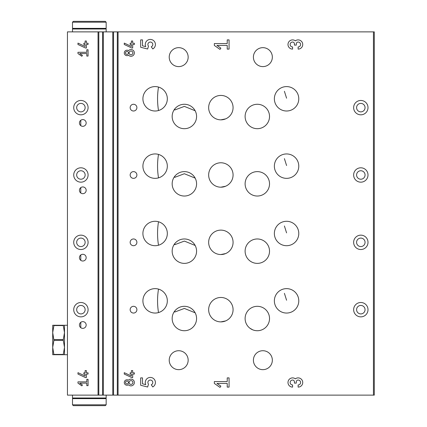 <?xml version="1.0" encoding="UTF-8"?>
<svg xmlns="http://www.w3.org/2000/svg" width="427" height="427" viewBox="0 0 427 427"><rect width="100%" height="100%" fill="white"/><g stroke="black" fill="none" stroke-linecap="round" stroke-linejoin="round"><path stroke-width="0.64" d="M102.576 395.124L374.292 395.124L374.292 31.876L67.439 31.876L67.439 395.124L102.576 395.124L102.576 31.876M128.516 384.775A3.368 3.368 0 0 0 133.347 384.914A3.368 3.368 0 0 0 133.347 380.083A3.368 3.368 0 0 0 128.516 380.222A2.738 2.738 0 0 0 124.946 384.3A2.738 2.738 0 0 0 128.516 384.775M298.126 387.108A4.612 4.612 0 0 0 302.497 381.044A4.612 4.612 0 0 0 295.361 378.813A4.612 4.612 0 0 0 288.225 381.044A4.612 4.612 0 0 0 292.596 387.108L292.596 384.957A2.461 2.461 0 0 1 290.136 382.501A2.461 2.461 0 0 1 292.596 380.041A1.841 1.841 0 0 1 294.438 381.887L294.438 383.115L296.285 383.115L296.285 381.887A1.841 1.841 0 0 1 298.126 380.041A2.461 2.461 0 0 1 300.587 382.501A2.461 2.461 0 0 1 298.126 384.957L298.126 387.108M152.781 386.942A5.071 5.071 0 0 0 154.841 380.163A5.071 5.071 0 0 0 148.105 377.948A5.071 5.071 0 0 0 145.746 384.636L142.506 383.825L142.506 377.89L140.664 377.89L140.664 385.266L147.641 387.006L148.5 384.124A2.461 2.461 0 0 1 148.938 380.484A2.461 2.461 0 0 1 152.503 381.327A2.461 2.461 0 0 1 151.265 384.78L152.781 386.942M128.516 55.195A3.368 3.368 0 0 0 133.347 55.334A3.368 3.368 0 0 0 133.347 50.503A3.368 3.368 0 0 0 128.516 50.642A2.738 2.738 0 0 0 124.946 54.72A2.738 2.738 0 0 0 128.516 55.195M298.126 49.11A4.612 4.612 0 0 0 302.497 43.042A4.612 4.612 0 0 0 295.361 40.816A4.612 4.612 0 0 0 288.225 43.042A4.612 4.612 0 0 0 292.596 49.11L292.596 46.959A2.461 2.461 0 0 1 290.136 44.499A2.461 2.461 0 0 1 292.596 42.043A1.841 1.841 0 0 1 294.438 43.885L294.438 45.113L296.285 45.113L296.285 43.885A1.841 1.841 0 0 1 298.126 42.043A2.461 2.461 0 0 1 300.587 44.499A2.461 2.461 0 0 1 298.126 46.959L298.126 49.11M152.781 48.945A5.071 5.071 0 0 0 154.841 42.161A5.071 5.071 0 0 0 148.105 39.951A5.071 5.071 0 0 0 145.746 46.634L142.506 45.828L142.506 39.892L140.664 39.892L140.664 47.264L147.641 49.009L148.5 46.127A2.461 2.461 0 0 1 148.938 42.486A2.461 2.461 0 0 1 152.503 43.33A2.461 2.461 0 0 1 151.265 46.778L152.781 48.945M262.872 369.659A9.469 9.469 0 0 1 254.673 355.456A9.469 9.469 0 0 1 271.076 355.456A9.469 9.469 0 0 1 262.872 369.659M262.872 66.601A9.469 9.469 0 0 1 254.673 52.393A9.469 9.469 0 0 1 271.076 52.393A9.469 9.469 0 0 1 262.872 66.601M178.689 369.659A9.469 9.469 0 0 1 170.49 355.456A9.469 9.469 0 0 1 186.893 355.456A9.469 9.469 0 0 1 178.689 369.659M178.689 66.601A9.469 9.469 0 0 1 170.49 52.393A9.469 9.469 0 0 1 186.893 52.393A9.469 9.469 0 0 1 178.689 66.601M155.118 245.701A12.207 12.207 0 0 1 144.545 227.388A12.207 12.207 0 0 1 165.692 227.388A12.207 12.207 0 0 1 155.118 245.701M155.118 178.353A12.207 12.207 0 0 1 144.545 160.045A12.207 12.207 0 0 1 165.692 160.045A12.207 12.207 0 0 1 155.118 178.353M155.118 111.004A12.207 12.207 0 0 1 144.545 92.696A12.207 12.207 0 0 1 165.692 92.696A12.207 12.207 0 0 1 155.118 111.004M155.118 313.05A12.207 12.207 0 0 1 144.545 294.737A12.207 12.207 0 0 1 165.692 294.737A12.207 12.207 0 0 1 155.118 313.05M286.57 245.701A12.207 12.207 0 0 1 276.002 227.388A12.207 12.207 0 0 1 297.144 227.388A12.207 12.207 0 0 1 286.57 245.701M286.57 178.353A12.207 12.207 0 0 1 276.002 160.045A12.207 12.207 0 0 1 297.144 160.045A12.207 12.207 0 0 1 286.57 178.353M286.57 111.004A12.207 12.207 0 0 1 276.002 92.696A12.207 12.207 0 0 1 297.144 92.696A12.207 12.207 0 0 1 286.57 111.004M286.57 313.05A12.207 12.207 0 0 1 276.002 294.737A12.207 12.207 0 0 1 297.144 294.737A12.207 12.207 0 0 1 286.57 313.05M257.316 263.379A12.207 12.207 0 0 1 246.747 245.071A12.207 12.207 0 0 1 267.889 245.071A12.207 12.207 0 0 1 257.316 263.379M257.316 196.03A12.207 12.207 0 0 1 246.747 177.723A12.207 12.207 0 0 1 267.889 177.723A12.207 12.207 0 0 1 257.316 196.03M257.316 128.687A12.207 12.207 0 0 1 246.747 110.374A12.207 12.207 0 0 1 267.889 110.374A12.207 12.207 0 0 1 257.316 128.687M257.316 330.728A12.207 12.207 0 0 1 246.747 312.415A12.207 12.207 0 0 1 267.889 312.415A12.207 12.207 0 0 1 257.316 330.728M220.866 254.54A12.207 12.207 0 0 1 210.292 236.227A12.207 12.207 0 0 1 231.439 236.227A12.207 12.207 0 0 1 220.866 254.54L225.627 253.574M220.866 187.191A12.207 12.207 0 0 1 210.292 168.884A12.207 12.207 0 0 1 231.439 168.884A12.207 12.207 0 0 1 220.866 187.191L225.627 186.225M220.866 119.843A12.207 12.207 0 0 1 210.292 101.535A12.207 12.207 0 0 1 231.439 101.535A12.207 12.207 0 0 1 220.866 119.843L225.627 118.877M220.866 321.889A12.207 12.207 0 0 1 210.292 303.576A12.207 12.207 0 0 1 231.439 303.576A12.207 12.207 0 0 1 220.866 321.889L225.627 320.923M184.373 263.379A12.207 12.207 0 0 1 173.8 245.071A12.207 12.207 0 0 1 194.942 245.071A12.207 12.207 0 0 1 184.373 263.379M184.373 196.03A12.207 12.207 0 0 1 173.8 177.723A12.207 12.207 0 0 1 194.942 177.723A12.207 12.207 0 0 1 184.373 196.03M184.373 128.687A12.207 12.207 0 0 1 173.8 110.374A12.207 12.207 0 0 1 194.942 110.374A12.207 12.207 0 0 1 184.373 128.687M184.373 330.728A12.207 12.207 0 0 1 173.8 312.415A12.207 12.207 0 0 1 194.942 312.415A12.207 12.207 0 0 1 184.373 330.728M133.523 245.701A3.368 3.368 0 0 1 130.609 240.652A3.368 3.368 0 0 1 136.443 240.652A3.368 3.368 0 0 1 133.523 245.701M133.523 178.353A3.368 3.368 0 0 1 130.609 173.303A3.368 3.368 0 0 1 136.443 173.303A3.368 3.368 0 0 1 133.523 178.353M133.523 111.004A3.368 3.368 0 0 1 130.609 105.955A3.368 3.368 0 0 1 136.443 105.955A3.368 3.368 0 0 1 133.523 111.004M133.523 313.05A3.368 3.368 0 0 1 130.609 307.995A3.368 3.368 0 0 1 136.443 307.995A3.368 3.368 0 0 1 133.523 313.05M360.82 316.861A7.184 7.184 0 0 1 354.602 306.09A7.184 7.184 0 0 1 367.044 306.09A7.184 7.184 0 0 1 360.82 316.861M360.82 249.517A7.184 7.184 0 0 1 354.602 238.741A7.184 7.184 0 0 1 367.044 238.741A7.184 7.184 0 0 1 360.82 249.517M360.82 182.169A7.184 7.184 0 0 1 354.602 171.392A7.184 7.184 0 0 1 367.044 171.392A7.184 7.184 0 0 1 360.82 182.169M360.82 114.82A7.184 7.184 0 0 1 354.602 104.049A7.184 7.184 0 0 1 367.044 104.049A7.184 7.184 0 0 1 360.82 114.82M227.228 39.892L229.075 39.892L229.075 49.11L227.228 49.11L227.228 45.422L216.959 45.422L220.871 48.16L220.001 49.399L214.327 45.422L214.327 43.581L227.228 43.581L227.228 39.892M132.685 43.239L134.366 43.239L134.366 44.499L132.685 44.499L132.685 47.995L131.772 47.995L124.262 44.493L124.262 43.1L131.42 46.436L131.42 44.499L130.16 44.499L130.16 43.239L131.42 43.239L131.42 41.008L132.685 41.008L132.685 43.239M227.228 377.89L229.075 377.89L229.075 387.108L227.228 387.108L227.228 383.419L216.959 383.419L220.871 386.157L220.001 387.396L214.327 383.419L214.327 381.578L227.228 381.578L227.228 377.89M132.685 372.819L134.366 372.819L134.366 374.079L132.685 374.079L132.685 377.575L131.772 377.575L124.262 374.073L124.262 372.68L131.42 376.016L131.42 374.079L130.16 374.079L130.16 372.819L131.42 372.819L131.42 370.588L132.685 370.588L132.685 372.819M80.911 249.517A7.184 7.184 0 0 1 74.688 238.741A7.184 7.184 0 0 1 87.129 238.741A7.184 7.184 0 0 1 80.911 249.517M80.911 182.169A7.184 7.184 0 0 1 74.688 171.392A7.184 7.184 0 0 1 87.129 171.392A7.184 7.184 0 0 1 80.911 182.169M80.911 114.82A7.184 7.184 0 0 1 74.688 104.049A7.184 7.184 0 0 1 87.129 104.049A7.184 7.184 0 0 1 80.911 114.82M80.911 316.861A7.184 7.184 0 0 1 74.688 306.09A7.184 7.184 0 0 1 87.129 306.09A7.184 7.184 0 0 1 80.911 316.861M82.806 261.02A3.368 3.368 0 0 1 79.886 255.97A3.368 3.368 0 0 1 85.72 255.97A3.368 3.368 0 0 1 82.806 261.02M82.806 193.677A3.368 3.368 0 0 1 79.886 188.622A3.368 3.368 0 0 1 85.72 188.622A3.368 3.368 0 0 1 82.806 193.677M82.806 126.328A3.368 3.368 0 0 1 79.886 121.279A3.368 3.368 0 0 1 85.72 121.279A3.368 3.368 0 0 1 82.806 126.328M82.806 328.368A3.368 3.368 0 0 1 79.886 323.319A3.368 3.368 0 0 1 85.72 323.319A3.368 3.368 0 0 1 82.806 328.368M86.804 49.762L88.063 49.762L88.063 56.076L86.804 56.076L86.804 53.551L79.769 53.551L82.448 55.425L81.851 56.273L77.965 53.551L77.965 52.286L86.804 52.286L86.804 49.762M86.382 43.239L88.063 43.239L88.063 44.499L86.382 44.499L86.382 47.995L85.469 47.995L77.965 44.493L77.965 43.1L85.117 46.436L85.117 44.499L83.857 44.499L83.857 43.239L85.117 43.239L85.117 41.008L86.382 41.008L86.382 43.239M86.804 379.341L88.063 379.341L88.063 385.656L86.804 385.656L86.804 383.131L79.769 383.131L82.448 385.005L81.851 385.853L77.965 383.131L77.965 381.866L86.804 381.866L86.804 379.341M86.382 372.819L88.063 372.819L88.063 374.079L86.382 374.079L86.382 377.575L85.469 377.575L77.965 374.073L77.965 372.68L85.117 376.016L85.117 374.079L83.857 374.079L83.857 372.819L85.117 372.819L85.117 370.588L86.382 370.588L86.382 372.819M80.778 120.27L80.778 125.65M80.778 187.618L80.778 192.993M249.907 328.219L252.704 329.82M195.134 312.794L184.373 308.433L174.776 312.025L174.776 310.979M195.134 178.102L184.373 173.736L174.776 177.328L174.776 176.282M195.134 245.45L184.373 241.084L174.776 244.676L174.776 243.63M195.134 110.753L184.373 106.387L174.776 109.979L174.776 108.933M80.778 322.316L80.778 327.69A3.368 3.368 0 0 1 80.778 322.316M80.778 254.967L80.778 260.342M158.502 154.419C157.243 162.137 157.243 169.957 158.502 177.872M158.502 289.111C157.243 296.829 157.243 304.648 158.502 312.569M158.502 87.071C157.243 94.789 157.243 102.608 158.502 110.529A12.207 12.207 0 0 0 158.502 87.071M158.502 221.768C157.243 229.486 157.243 237.305 158.502 245.221M286.581 165.553L284.409 158.636M286.581 98.205L284.409 91.293M286.581 300.245L284.409 293.333M286.581 232.896L284.409 225.984M80.911 313.914A4.238 4.238 0 0 1 77.239 307.563A4.238 4.238 0 0 1 84.578 307.563A4.238 4.238 0 0 1 80.911 313.914M360.82 111.874A4.238 4.238 0 0 1 357.153 105.522A4.238 4.238 0 0 1 364.493 105.522A4.238 4.238 0 0 1 360.82 111.874M360.82 179.223A4.238 4.238 0 0 1 357.153 172.866A4.238 4.238 0 0 1 364.493 172.866A4.238 4.238 0 0 1 360.82 179.223M360.82 246.571A4.238 4.238 0 0 1 357.153 240.214A4.238 4.238 0 0 1 364.493 240.214A4.238 4.238 0 0 1 360.82 246.571M360.82 313.914A4.238 4.238 0 0 1 357.153 307.563A4.238 4.238 0 0 1 364.493 307.563A4.238 4.238 0 0 1 360.82 313.914M80.911 111.874A4.238 4.238 0 0 1 77.239 105.522A4.238 4.238 0 0 1 84.578 105.522A4.238 4.238 0 0 1 80.911 111.874M80.911 179.223A4.238 4.238 0 0 1 77.239 172.866A4.238 4.238 0 0 1 84.578 172.866A4.238 4.238 0 0 1 80.911 179.223M80.911 246.571A4.238 4.238 0 0 1 77.239 240.214A4.238 4.238 0 0 1 84.578 240.214A4.238 4.238 0 0 1 80.911 246.571M125.527 52.921A1.473 1.473 0 0 0 127 54.394A1.473 1.473 0 0 0 128.474 52.921A1.473 1.473 0 0 0 127 51.448A1.473 1.473 0 0 0 125.527 52.921M129.103 52.921A1.895 1.895 0 0 0 130.998 54.811A1.895 1.895 0 0 0 132.893 52.921A1.895 1.895 0 0 0 130.998 51.026A1.895 1.895 0 0 0 129.103 52.921M125.527 382.501A1.473 1.473 0 0 0 127 383.974A1.473 1.473 0 0 0 128.474 382.501A1.473 1.473 0 0 0 127 381.028A1.473 1.473 0 0 0 125.527 382.501M129.103 382.501A1.895 1.895 0 0 0 130.998 384.396A1.895 1.895 0 0 0 132.893 382.501A1.895 1.895 0 0 0 130.998 380.606A1.895 1.895 0 0 0 129.103 382.501M72.494 404.807L73.332 405.65L105.325 405.65L106.163 404.807L106.163 398.637L72.494 398.637L72.494 404.807L106.163 404.807M72.494 395.124L72.494 398.001L106.163 398.001L106.163 395.124M89.328 21.35L73.332 21.35L72.494 22.193L106.163 22.193L105.325 21.35L83.014 21.35M106.163 22.193L106.163 28.363L72.494 28.363L72.494 22.193M106.163 31.876L106.163 28.999L72.494 28.999L72.494 31.876M53.925 325.561L52.708 332.622L52.708 354.72L53.925 354.72L52.708 347.354L53.925 340.292L52.708 332.622L52.708 325.257L53.925 325.257L53.925 325.561L63.281 325.561L64.493 332.622L64.493 354.72L67.439 354.72M53.925 354.72L64.493 354.72M53.925 354.41L63.281 354.41L63.281 354.72M53.925 340.292L63.281 340.292L64.493 347.354L63.281 354.41M53.925 339.678L63.281 339.678L63.281 340.292M53.925 325.257L63.281 325.257L63.281 325.561M63.281 325.257L64.493 325.257L64.493 332.622L63.281 339.678M118.071 395.124L118.071 31.876M373.449 395.124L373.449 31.876M98.045 395.124L98.045 31.876M98.813 395.124L98.813 31.876M103.339 395.124L103.339 31.876M112.781 395.124L112.781 31.876M113.545 395.124L113.545 31.876M117.308 395.124L117.308 31.876M104.482 398.637L104.482 398.001M74.175 398.637L74.175 398.001M74.175 28.363L74.175 28.999M104.482 28.363L104.482 28.999M64.493 325.257L67.439 325.257"/></g></svg>

